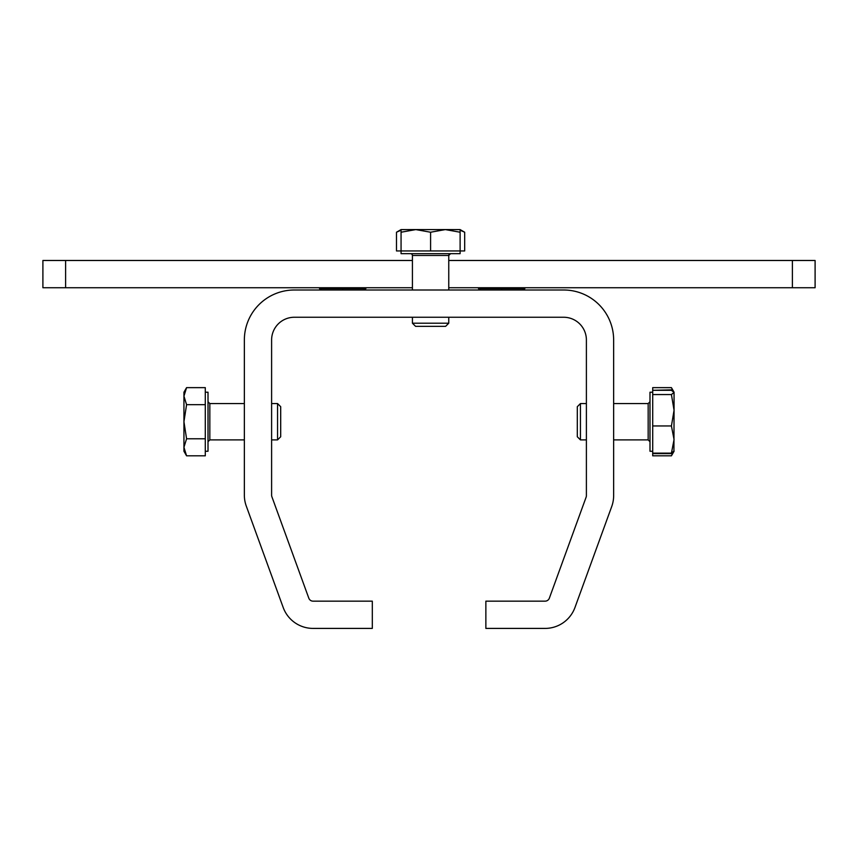 <?xml version="1.0" encoding="UTF-8"?>
<svg xmlns="http://www.w3.org/2000/svg" width="858" height="858" viewBox="0 0 858 858"><rect width="100%" height="100%" fill="white"/><g stroke="black" fill="none" stroke-linecap="round" stroke-linejoin="round"><path stroke-width="1.29" d="M321.793 290.004L319.53 288.642L365.862 288.642L365.862 287.73M478.507 287.73L478.507 288.642L480.78 290.004L478.507 288.642L524.839 288.642L524.839 287.73M319.53 288.642L319.53 287.73M792.384 260.478L792.384 287.73L815.1 287.73L815.1 260.478L448.755 260.478M65.616 260.478L42.9 260.478L42.9 287.73L65.616 287.73L65.616 260.478L412.419 260.478L412.419 255.48A1.813 1.813 0 0 0 410.607 253.668L411.4 253.85M792.384 287.73L448.755 287.73M448.755 290.004L448.755 255.48L412.419 255.48L412.419 290.004L412.419 287.73L65.616 287.73M563.685 317.256L294.315 317.256A22.716 22.716 0 0 0 271.611 339.972L271.611 495.163A4.547 4.547 0 0 0 271.879 496.718L308.805 598.165A4.547 4.547 0 0 0 313.073 601.158L372.308 601.158L372.308 628.41L313.073 628.41A31.8 31.8 0 0 1 283.194 607.485L246.267 506.038A31.8 31.8 0 0 1 244.358 495.163L244.358 339.972A49.968 49.968 0 0 1 294.315 290.004L563.685 290.004A49.968 49.968 0 0 1 613.642 339.972L613.642 495.613A31.8 31.8 0 0 1 611.733 506.488L574.967 607.485A31.8 31.8 0 0 1 545.087 628.41L485.864 628.41L485.864 601.158L545.087 601.158A4.547 4.547 0 0 0 549.356 598.165L586.121 497.168A4.547 4.547 0 0 0 586.389 495.613L586.389 339.972A22.716 22.716 0 0 0 563.685 317.256M652.713 451.254L649.989 451.254L649.989 392.203L652.713 392.203M580.448 439.897L580.448 403.56L577.305 406.703L577.305 436.765L580.448 439.897L586.389 439.897M673.004 452.563L671.428 455.823L652.713 455.823L652.713 390.315L671.428 390.315L674.056 392.438L671.428 394.551L674.056 410.253L674.056 392.438M673.927 451.49L674.056 410.253L671.428 425.965L674.056 439.553L671.428 453.142L674.056 451.029M652.713 453.142L671.428 453.142M652.713 425.965L671.428 425.965M652.713 394.551L671.428 394.551M652.713 390.315L671.428 389.854L674.056 392.589M671.621 453.056L674.056 450.879M652.713 453.614L671.428 453.614M652.713 389.854L652.713 387.644L671.428 387.644L673.004 390.905M448.755 255.48A1.813 1.813 0 0 1 450.579 253.668L448.755 255.48M460.113 230.191L464.682 232.228L464.682 250.944L460.113 250.944L460.113 253.668L401.061 253.668L401.061 232.228L415.83 229.59L401.061 229.59L401.061 232.228M448.755 323.209L445.624 326.34L415.562 326.34L412.419 323.209L412.419 317.256L412.419 323.209L448.755 323.209L448.755 317.256M460.113 232.228L460.113 229.59L445.356 229.59L460.113 232.228L460.113 250.944L396.493 250.944L396.493 232.228L401.061 230.191M445.356 229.59L415.83 229.59L430.587 232.228L445.356 229.59M430.587 250.944L430.587 232.228M205.287 392.203L208.011 392.203L208.011 451.254L205.287 451.254M277.552 403.56L277.552 439.897L280.695 436.765L280.695 406.703L277.552 403.56L271.611 403.56M205.287 404.686L186.572 404.686L183.944 421.728L183.944 447.297L186.572 438.781L183.944 421.728L183.944 396.16L186.572 387.644L205.287 387.644L205.287 455.823L186.572 455.823L183.944 447.297L183.944 451.254L186.572 455.823M186.572 387.644L183.944 392.203L183.944 396.16L186.572 404.686M205.287 438.781L186.572 438.781M342.696 288.642L342.696 290.004M501.673 288.642L501.673 290.004M613.642 439.897L648.165 439.897L648.165 403.56L649.989 401.748L648.165 403.56L613.642 403.56M244.358 403.56L209.835 403.56L209.835 439.897L208.011 441.72M365.862 288.642L363.599 290.004M524.839 288.642L522.576 290.004L524.839 288.642M648.165 439.897L649.989 441.72L648.165 439.897M580.448 403.56L586.389 403.56M674.056 392.203L671.428 387.644M674.056 451.254L671.428 455.823M412.366 255.051L411.765 254.086M415.562 326.34L412.419 323.209M401.061 253.668L401.061 250.944M460.113 229.59L464.682 232.228M401.061 229.59L396.493 232.228M209.835 403.56L208.011 401.748M277.552 439.897L271.611 439.897M244.358 439.897L209.835 439.897"/></g></svg>
